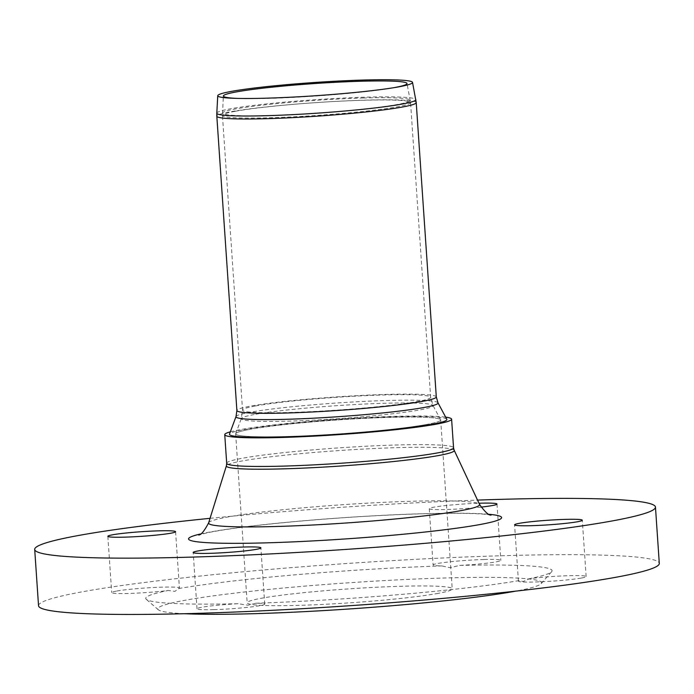 <?xml version="1.0" encoding="UTF-8"?>
<svg xmlns="http://www.w3.org/2000/svg" width="694" height="694" viewBox="0 0 694 694"><rect width="100%" height="100%" fill="white"/><g stroke="black" fill="none" stroke-linecap="round" stroke-linejoin="round"><path stroke-width="0.52" stroke-dasharray="3.47 2.6" d="M230.347 431.833A113.695 7.729 176.1 0 1 337.648 419.202A113.695 7.729 176.1 0 1 445.669 417.155M581.563 578.007A33.937 2.308 -3.9 0 0 586.144 576.523A33.937 2.308 -3.9 0 0 565.957 575.786A33.937 2.308 -3.9 0 0 529.583 578.657L523.12 581.537L519.207 580.583A33.937 2.308 -3.9 0 0 518.418 581.138A33.937 2.308 -3.9 0 0 543.549 581.659A33.937 2.308 -3.9 0 0 581.563 578.007M116.271 591.123A33.937 2.308 -3.9 0 0 111.699 592.607A33.937 2.308 -3.9 0 0 131.877 593.344A33.937 2.308 -3.9 0 0 168.252 590.481L174.975 591.349L178.636 588.547A33.937 2.308 -3.9 0 0 179.416 587.991A33.937 2.308 -3.9 0 0 154.285 587.471A33.937 2.308 -3.9 0 0 116.271 591.123M483.961 559.503A33.937 2.308 -3.9 0 0 449.998 561.81A33.937 2.308 -3.9 0 0 433.108 564.968A33.937 2.308 -3.9 0 0 441.835 565.914L450.094 567.692L459.723 565.41A33.937 2.308 -3.9 0 0 500.825 560.353A33.937 2.308 -3.9 0 0 483.961 559.503M481.055 507.106A33.937 2.308 176.1 0 1 446.771 509.491A33.937 2.308 176.1 0 1 429.265 508.667A33.937 2.308 176.1 0 1 478.999 503.237M213.873 609.627A33.937 2.308 -3.9 0 0 247.836 607.319A33.937 2.308 -3.9 0 0 264.735 604.162A33.937 2.308 -3.9 0 0 255.999 603.216L248.001 605.194L238.111 603.719A33.937 2.308 -3.9 0 0 197.009 608.777A33.937 2.308 -3.9 0 0 213.873 609.627M184.578 613.713A192.316 13.082 176.1 0 1 158.319 609.766A192.316 13.082 176.1 0 1 348.796 582.778A192.316 13.082 176.1 0 1 541.173 583.663A192.316 13.082 176.1 0 1 515.694 591.141M519.207 580.583A203.628 13.854 176.1 0 1 255.999 603.216M238.111 603.719A203.628 13.854 176.1 0 1 146.295 599.33A203.628 13.854 176.1 0 1 168.252 590.481M178.636 588.547A203.628 13.854 176.1 0 1 441.835 565.914M459.723 565.41A203.628 13.854 176.1 0 1 551.669 571.691A203.628 13.854 176.1 0 1 529.583 578.657M210.039 518.331A311.103 21.158 176.1 0 1 477.524 500.096M38.534 605.723A311.103 21.158 176.1 0 1 347.477 563.459A311.103 21.158 176.1 0 1 659.3 563.407M438.348 593.327A102.755 6.992 176.1 0 1 323.265 604.387A102.755 6.992 176.1 0 1 247.168 602.817A102.755 6.992 176.1 0 1 349.212 588.85A102.755 6.992 176.1 0 1 452.21 588.842A102.755 6.992 176.1 0 1 438.348 593.327M426.836 424.424A102.755 6.992 176.1 0 1 311.753 435.485A102.755 6.992 176.1 0 1 235.656 433.906A102.755 6.992 176.1 0 1 337.7 419.948A102.755 6.992 176.1 0 1 440.69 419.931A102.755 6.992 176.1 0 1 426.836 424.424M236.932 98.383A92.05 6.263 -3.9 0 0 239.144 98.461A92.05 6.263 -3.9 0 0 391.702 88.06A92.05 6.263 -3.9 0 0 393.888 87.678M446.815 419.289A108.958 7.408 -3.9 0 0 364.576 417.927A108.958 7.408 -3.9 0 0 244.158 429.569A108.958 7.408 -3.9 0 0 229.497 434.097M249.51 429.421A102.755 6.992 -3.9 0 0 235.682 433.689A102.755 6.992 -3.9 0 0 338.646 433.897A102.755 6.992 -3.9 0 0 440.629 419.723A102.755 6.992 -3.9 0 0 363.066 418.439A102.755 6.992 -3.9 0 0 249.51 429.421M454.188 450.285A114.198 7.764 -3.9 0 0 339.782 450.51A114.198 7.764 -3.9 0 0 226.4 465.813M226.695 463.28A113.695 7.729 176.1 0 1 339.6 447.83A113.695 7.729 176.1 0 1 453.555 447.812M208.634 522.86A135.816 9.239 176.1 0 1 412.123 501.241A135.816 9.239 176.1 0 1 479.537 504.391M200.436 533.99A156.913 10.67 176.1 0 1 423.678 513.681A156.913 10.67 176.1 0 1 489.166 514.306M216.806 113.157A99.745 6.784 176.1 0 1 230.252 108.854A99.745 6.784 176.1 0 1 366.285 97.16A99.745 6.784 176.1 0 1 415.836 99.589M416.227 102.599A99.927 6.793 -3.9 0 0 366.579 100.101A99.927 6.793 -3.9 0 0 230.295 111.821A99.927 6.793 -3.9 0 0 216.823 116.193M436.292 396.925A99.927 6.793 -3.9 0 0 386.645 394.435A99.927 6.793 -3.9 0 0 250.361 406.155A99.927 6.793 -3.9 0 0 236.888 410.518M363.491 97.993A94.132 6.402 -3.9 0 0 235.119 109.027A94.132 6.402 -3.9 0 0 222.427 113.087A94.132 6.402 -3.9 0 0 316.776 113.122A94.132 6.402 -3.9 0 0 410.249 100.283A94.132 6.402 -3.9 0 0 363.491 97.993M235.153 111.309A94.271 6.411 176.1 0 1 363.717 100.257A94.271 6.411 176.1 0 1 410.553 102.608A94.271 6.411 176.1 0 1 316.932 115.421A94.271 6.411 176.1 0 1 222.444 115.43A94.271 6.411 176.1 0 1 235.153 111.309M255.245 406.016A94.271 6.411 -3.9 0 0 242.536 410.137A94.271 6.411 -3.9 0 0 337.024 410.119A94.271 6.411 -3.9 0 0 430.644 397.306A94.271 6.411 -3.9 0 0 383.808 394.964A94.271 6.411 -3.9 0 0 255.245 406.016M437.975 402.789A101.263 6.888 -3.9 0 0 387.729 400.473A101.263 6.888 -3.9 0 0 249.64 412.349A101.263 6.888 -3.9 0 0 236.021 416.556M254.247 414.535A96.102 6.532 -3.9 0 0 241.321 418.525A96.102 6.532 -3.9 0 0 337.614 418.716A96.102 6.532 -3.9 0 0 432.987 405.461A96.102 6.532 -3.9 0 0 385.3 403.257A96.102 6.532 -3.9 0 0 254.247 414.535M586.144 576.523L582.301 520.222M518.418 581.138L514.584 524.837M107.856 536.306L111.699 592.607M175.582 531.691L179.416 587.991M429.265 508.667L433.108 564.968M496.991 504.052L500.825 560.353M264.735 604.162L260.892 547.861M197.009 608.777L193.175 552.476M541.173 583.663L551.669 571.691M158.319 609.766L146.295 599.33M491.118 515.061L483.336 514.124C470.515 513.152 450.337 513.039 422.776 513.777C383.01 514.957 341.292 517.481 297.622 521.35C255.965 525.167 225.836 528.984 207.246 532.792L198.605 535.005M235.656 433.906L247.168 602.817M440.69 419.931L452.21 588.842M440.629 419.723L432.987 405.461L430.644 397.306L410.553 102.608L407.014 83.471M235.682 433.689L241.321 418.525L242.536 410.137L222.444 115.43L223.355 95.998M391.702 88.06L396.291 87.279M239.144 98.461L234.494 98.314"/><path stroke-width="1.04" d="M445.669 417.155A113.695 7.729 176.1 0 1 451.603 419.185A113.695 7.729 176.1 0 1 436.274 424.155A113.695 7.729 176.1 0 1 308.943 436.396A113.695 7.729 176.1 0 1 224.743 434.652A113.695 7.729 176.1 0 1 230.347 431.833M577.729 521.706A33.937 2.308 176.1 0 1 539.715 525.358A33.937 2.308 176.1 0 1 514.584 524.837A33.937 2.308 176.1 0 1 548.286 520.231A33.937 2.308 176.1 0 1 582.301 520.222A33.937 2.308 176.1 0 1 577.729 521.706M112.437 534.822A33.937 2.308 176.1 0 1 150.451 531.17A33.937 2.308 176.1 0 1 175.582 531.691A33.937 2.308 176.1 0 1 141.88 536.297A33.937 2.308 176.1 0 1 107.856 536.306A33.937 2.308 176.1 0 1 112.437 534.822M478.999 503.237A33.937 2.308 176.1 0 1 480.127 503.202A33.937 2.308 176.1 0 1 496.991 504.052A33.937 2.308 176.1 0 1 481.055 507.106M210.039 553.326A33.937 2.308 176.1 0 1 193.175 552.476A33.937 2.308 176.1 0 1 226.877 547.87A33.937 2.308 176.1 0 1 260.892 547.861A33.937 2.308 176.1 0 1 244.002 551.019A33.937 2.308 176.1 0 1 210.039 553.326M515.694 591.141A192.316 13.082 176.1 0 1 515.633 591.149A192.316 13.082 176.1 0 1 184.578 613.713M477.524 500.096A311.103 21.158 176.1 0 1 655.466 507.106A311.103 21.158 176.1 0 1 613.513 520.7A311.103 21.158 176.1 0 1 265.091 554.185A311.103 21.158 176.1 0 1 34.7 549.422A311.103 21.158 176.1 0 1 210.039 518.331M655.466 507.106L659.3 563.407A311.103 21.158 176.1 0 1 617.356 577A311.103 21.158 176.1 0 1 268.934 610.486A311.103 21.158 176.1 0 1 38.534 605.723L34.7 549.422M230.911 91.478A97.62 6.636 -3.9 0 0 217.751 95.694A97.62 6.636 -3.9 0 0 234.494 98.314A97.62 6.636 -3.9 0 0 396.291 87.279A97.62 6.636 -3.9 0 0 412.531 82.413A97.62 6.636 -3.9 0 0 339.852 80.99A97.62 6.636 -3.9 0 0 230.911 91.478M393.888 87.678A92.05 6.263 -3.9 0 0 407.014 83.471A92.05 6.263 -3.9 0 0 338.481 82.135A92.05 6.263 -3.9 0 0 235.76 92.024A92.05 6.263 -3.9 0 0 223.355 95.998A92.05 6.263 -3.9 0 0 236.932 98.383M229.497 434.097A108.958 7.408 -3.9 0 0 338.672 434.314A108.958 7.408 -3.9 0 0 446.815 419.289L437.975 402.789A101.263 6.888 -3.9 0 1 337.475 416.756A101.263 6.888 -3.9 0 1 236.021 416.556L229.497 434.097M438.851 455.481A114.198 7.764 -3.9 0 0 454.188 450.285L453.555 447.812A113.695 7.729 176.1 0 1 438.226 452.783A113.695 7.729 176.1 0 1 283.178 466.116A113.695 7.729 176.1 0 1 226.695 463.28L226.4 465.813A114.198 7.764 -3.9 0 0 283.109 468.866A114.198 7.764 -3.9 0 0 438.851 455.481M454.188 450.285L479.537 504.391A135.816 9.239 176.1 0 1 461.284 510.567A135.816 9.239 176.1 0 1 307.459 525.271A135.816 9.239 176.1 0 1 208.634 522.86C204.279 531.11 200.93 535.161 198.605 535.005M489.166 514.306A156.913 10.67 176.1 0 1 345.803 538.908A156.913 10.67 176.1 0 1 200.436 533.99M415.836 99.589A99.745 6.784 176.1 0 1 316.785 113.2A99.745 6.784 176.1 0 1 216.806 113.157L216.823 116.193A99.927 6.793 -3.9 0 0 316.985 116.176A99.927 6.793 -3.9 0 0 416.227 102.599L412.531 82.413M216.823 116.193L236.888 410.518A99.927 6.793 -3.9 0 0 337.05 410.501A99.927 6.793 -3.9 0 0 436.292 396.925L416.227 102.599M224.743 434.652L226.695 463.28M451.603 419.185L453.555 447.812M226.4 465.813L208.634 522.86M479.537 504.391C484.967 511.981 488.828 515.538 491.118 515.061M217.751 95.694L216.806 113.157M236.888 410.518L236.021 416.556M436.292 396.925L437.975 402.789"/></g></svg>
